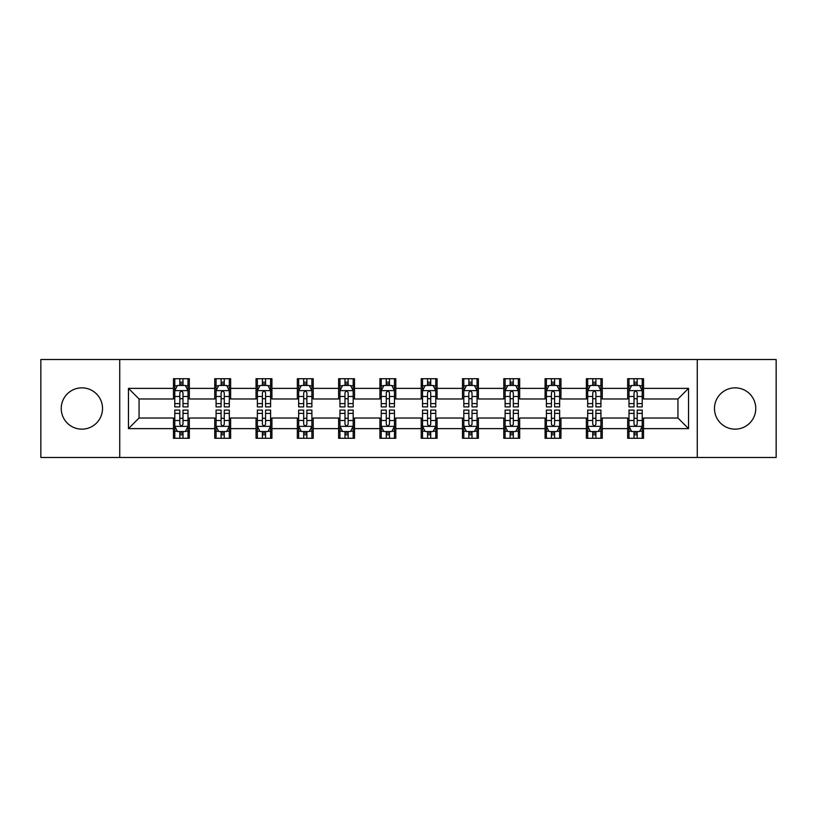 <?xml version="1.0" encoding="UTF-8"?>
<svg xmlns="http://www.w3.org/2000/svg" width="817" height="817" viewBox="0 0 817 817"><rect width="100%" height="100%" fill="white"/><g stroke="black" fill="none" stroke-linecap="round" stroke-linejoin="round"><path stroke-width="1.23" d="M735.126 387.85A20.65 20.65 0 0 0 714.477 408.5A20.65 20.65 0 0 0 735.126 429.15A20.65 20.65 0 0 0 755.766 408.5A20.65 20.65 0 0 0 735.126 387.85M81.874 387.85A20.65 20.65 0 0 0 61.234 408.5A20.65 20.65 0 0 0 81.874 429.15A20.65 20.65 0 0 0 102.523 408.5A20.65 20.65 0 0 0 81.874 387.85M697.269 457.469L776.15 457.469L776.15 359.531L697.269 359.531L697.269 457.469L119.731 457.469L119.731 359.531L40.85 359.531L40.85 457.469L119.731 457.469M697.269 359.531L119.731 359.531M643.541 388.381L643.541 378.72L627.66 378.72L627.66 388.381L602.252 388.381L602.252 378.72L586.371 378.72L586.371 388.381L560.962 388.381L560.962 378.72L545.082 378.72L545.082 388.381L519.673 388.381L519.673 378.72L503.783 378.72L503.783 388.381L478.374 388.381L478.374 378.72L462.493 378.72L462.493 388.381L437.085 388.381L437.085 378.72L421.204 378.72L421.204 388.381L395.796 388.381L395.796 378.72L379.915 378.72L379.915 388.381L354.507 388.381L354.507 378.72L338.626 378.72L338.626 388.381L313.217 388.381L313.217 378.72L297.327 378.72L297.327 388.381L271.918 388.381L271.918 378.72L256.038 378.72L256.038 388.381L230.629 388.381L230.629 378.72L214.748 378.72L214.748 388.381L189.34 388.381L189.34 378.72L173.459 378.72L173.459 388.381L128.463 388.381L128.463 428.619L139.053 418.028L173.459 418.028L173.459 438.28L189.34 438.28L189.34 418.028L214.748 418.028L214.748 438.28L230.629 438.28L230.629 418.028L256.038 418.028L256.038 438.28L271.918 438.28L271.918 418.028L297.327 418.028L297.327 438.28L313.217 438.28L313.217 418.028L338.626 418.028L338.626 438.28L354.507 438.28L354.507 418.028L379.915 418.028L379.915 438.28L395.796 438.28L395.796 418.028L421.204 418.028L421.204 438.28L437.085 438.28L437.085 418.028L462.493 418.028L462.493 438.28L478.374 438.28L478.374 418.028L503.783 418.028L503.783 438.28L519.673 438.28L519.673 418.028L545.082 418.028L545.082 438.28L560.962 438.28L560.962 418.028L586.371 418.028L586.371 438.28L602.252 438.28L602.252 418.028L627.66 418.028L627.66 438.28L643.541 438.28L643.541 418.028L677.947 418.028L677.947 398.972L643.541 398.972L643.541 388.381L688.537 388.381L688.537 428.619L643.541 428.619M627.66 428.619L602.252 428.619M586.371 428.619L560.962 428.619M545.082 428.619L519.673 428.619M503.783 428.619L478.374 428.619M462.493 428.619L437.085 428.619M421.204 428.619L395.796 428.619M379.915 428.619L354.507 428.619M338.626 428.619L313.217 428.619M297.327 428.619L271.918 428.619M256.038 428.619L230.629 428.619M214.748 428.619L189.34 428.619M173.459 428.619L128.463 428.619M627.66 388.381L627.66 398.972L602.252 398.972L602.252 388.381M586.371 388.381L586.371 398.972L560.962 398.972L560.962 388.381M545.082 388.381L545.082 398.972L519.673 398.972L519.673 388.381M503.783 388.381L503.783 398.972L478.374 398.972L478.374 388.381M462.493 388.381L462.493 398.972L437.085 398.972L437.085 388.381M421.204 388.381L421.204 398.972L395.796 398.972L395.796 388.381M379.915 388.381L379.915 398.972L354.507 398.972L354.507 388.381M338.626 388.381L338.626 398.972L313.217 398.972L313.217 388.381M297.327 388.381L297.327 398.972L271.918 398.972L271.918 388.381M256.038 388.381L256.038 398.972L230.629 398.972L230.629 388.381M214.748 388.381L214.748 398.972L189.34 398.972L189.34 388.381M173.459 388.381L173.459 398.972L139.053 398.972L128.463 388.381M139.053 398.972L139.053 418.028M688.537 428.619L677.947 418.028M677.947 398.972L688.537 388.381M173.459 385.338L174.777 385.338M179.811 385.338L182.988 385.338M188.012 385.338L189.34 385.338M173.459 398.706L174.777 398.706M179.811 398.706L182.988 398.706M188.012 398.706L189.34 398.706M173.459 418.294L174.777 418.294M179.811 418.294L182.988 418.294M188.012 418.294L189.34 418.294M173.459 431.662L174.777 431.662M179.811 431.662L182.988 431.662M188.012 431.662L189.34 431.662M214.748 418.294L216.076 418.294M221.101 418.294L224.277 418.294M229.311 418.294L230.629 418.294M214.748 431.662L216.076 431.662M221.101 431.662L224.277 431.662M229.311 431.662L230.629 431.662M214.748 385.338L216.076 385.338M221.101 385.338L224.277 385.338M229.311 385.338L230.629 385.338M214.748 398.706L216.076 398.706M221.101 398.706L224.277 398.706M229.311 398.706L230.629 398.706M256.038 418.294L257.365 418.294M262.39 418.294L265.566 418.294M270.601 418.294L271.918 418.294M256.038 431.662L257.365 431.662M262.39 431.662L265.566 431.662M270.601 431.662L271.918 431.662M256.038 385.338L257.365 385.338M262.39 385.338L265.566 385.338M270.601 385.338L271.918 385.338M256.038 398.706L257.365 398.706M262.39 398.706L265.566 398.706M270.601 398.706L271.918 398.706M297.327 418.294L298.654 418.294M303.689 418.294L306.865 418.294M311.89 418.294L313.217 418.294M297.327 431.662L298.654 431.662M303.689 431.662L306.865 431.662M311.89 431.662L313.217 431.662M297.327 385.338L298.654 385.338M303.689 385.338L306.865 385.338M311.89 385.338L313.217 385.338M297.327 398.706L298.654 398.706M303.689 398.706L306.865 398.706M311.89 398.706L313.217 398.706M338.626 418.294L339.943 418.294M344.978 418.294L348.154 418.294M353.179 418.294L354.507 418.294M338.626 431.662L339.943 431.662M344.978 431.662L348.154 431.662M353.179 431.662L354.507 431.662M338.626 385.338L339.943 385.338M344.978 385.338L348.154 385.338M353.179 385.338L354.507 385.338M338.626 398.706L339.943 398.706M344.978 398.706L348.154 398.706M353.179 398.706L354.507 398.706M379.915 418.294L381.233 418.294M386.267 418.294L389.443 418.294M394.468 418.294L395.796 418.294M379.915 431.662L381.233 431.662M386.267 431.662L389.443 431.662M394.468 431.662L395.796 431.662M379.915 385.338L381.233 385.338M386.267 385.338L389.443 385.338M394.468 385.338L395.796 385.338M379.915 398.706L381.233 398.706M386.267 398.706L389.443 398.706M394.468 398.706L395.796 398.706M421.204 418.294L422.532 418.294M427.557 418.294L430.733 418.294M435.767 418.294L437.085 418.294M421.204 431.662L422.532 431.662M427.557 431.662L430.733 431.662M435.767 431.662L437.085 431.662M421.204 385.338L422.532 385.338M427.557 385.338L430.733 385.338M435.767 385.338L437.085 385.338M421.204 398.706L422.532 398.706M427.557 398.706L430.733 398.706M435.767 398.706L437.085 398.706M462.493 418.294L463.821 418.294M468.846 418.294L472.022 418.294M477.057 418.294L478.374 418.294M462.493 431.662L463.821 431.662M468.846 431.662L472.022 431.662M477.057 431.662L478.374 431.662M462.493 385.338L463.821 385.338M468.846 385.338L472.022 385.338M477.057 385.338L478.374 385.338M462.493 398.706L463.821 398.706M468.846 398.706L472.022 398.706M477.057 398.706L478.374 398.706M503.783 418.294L505.11 418.294M510.135 418.294L513.311 418.294M518.346 418.294L519.673 418.294M503.783 431.662L505.11 431.662M510.135 431.662L513.311 431.662M518.346 431.662L519.673 431.662M503.783 385.338L505.11 385.338M510.135 385.338L513.311 385.338M518.346 385.338L519.673 385.338M503.783 398.706L505.11 398.706M510.135 398.706L513.311 398.706M518.346 398.706L519.673 398.706M545.082 418.294L546.399 418.294M551.434 418.294L554.61 418.294M559.635 418.294L560.962 418.294M545.082 431.662L546.399 431.662M551.434 431.662L554.61 431.662M559.635 431.662L560.962 431.662M545.082 385.338L546.399 385.338M551.434 385.338L554.61 385.338M559.635 385.338L560.962 385.338M545.082 398.706L546.399 398.706M551.434 398.706L554.61 398.706M559.635 398.706L560.962 398.706M586.371 418.294L587.689 418.294M592.723 418.294L595.899 418.294M600.924 418.294L602.252 418.294M586.371 431.662L587.689 431.662M592.723 431.662L595.899 431.662M600.924 431.662L602.252 431.662M586.371 385.338L587.689 385.338M592.723 385.338L595.899 385.338M600.924 385.338L602.252 385.338M586.371 398.706L587.689 398.706M592.723 398.706L595.899 398.706M600.924 398.706L602.252 398.706M627.66 418.294L628.988 418.294M634.012 418.294L637.189 418.294M642.223 418.294L643.541 418.294M627.66 431.662L628.988 431.662M634.012 431.662L637.189 431.662M642.223 431.662L643.541 431.662M627.66 385.338L628.988 385.338M634.012 385.338L637.189 385.338M642.223 385.338L643.541 385.338M627.66 398.706L628.988 398.706M634.012 398.706L637.189 398.706M642.223 398.706L643.541 398.706M182.988 382.162L179.811 382.162M188.012 403.598L182.988 403.598L182.988 406.907L188.012 406.907L188.012 390.761L185.367 385.471L177.432 385.471L174.777 390.761L174.777 406.907L179.811 406.907L179.811 403.598L174.777 403.598M174.777 390.761L174.777 378.72M188.012 390.761L188.012 378.72M179.811 385.471L179.811 378.72M182.988 378.72L182.988 385.471M182.988 403.598L182.988 392.752C181.925 390.71 180.874 390.71 179.811 392.752L179.811 403.598M179.811 434.838L182.988 434.838M174.777 413.402L179.811 413.402L179.811 410.093L174.777 410.093L174.777 426.239L177.432 431.529L185.367 431.529L188.012 426.239L188.012 410.093L182.988 410.093L182.988 413.402L188.012 413.402M188.012 426.239L188.012 438.28M174.777 426.239L174.777 438.28M182.988 431.529L182.988 438.28M179.811 438.28L179.811 431.529M179.811 413.402L179.811 424.248C180.863 426.29 181.925 426.29 182.988 424.248L182.988 413.402M224.277 382.162L221.101 382.162M229.311 403.598L224.277 403.598L224.277 406.907L229.311 406.907L229.311 390.761L226.656 385.471L218.721 385.471L216.076 390.761L216.076 406.907L221.101 406.907L221.101 403.598L216.076 403.598M216.076 390.761L216.076 378.72M229.311 390.761L229.311 378.72M221.101 385.471L221.101 378.72M224.277 378.72L224.277 385.471M224.277 403.598L224.277 392.752C223.225 390.71 222.163 390.71 221.101 392.752L221.101 403.598M265.566 382.162L262.39 382.162M270.601 403.598L265.566 403.598L265.566 406.907L270.601 406.907L270.601 390.761L267.956 385.471L260.01 385.471L257.365 390.761L257.365 406.907L262.39 406.907L262.39 403.598L257.365 403.598M257.365 390.761L257.365 378.72M270.601 390.761L270.601 378.72M262.39 385.471L262.39 378.72M265.566 378.72L265.566 385.471M265.566 403.598L265.566 392.752C264.514 390.71 263.452 390.71 262.39 392.752L262.39 403.598M221.101 434.838L224.277 434.838M216.076 413.402L221.101 413.402L221.101 410.093L216.076 410.093L216.076 426.239L218.721 431.529L226.656 431.529L229.311 426.239L229.311 410.093L224.277 410.093L224.277 413.402L229.311 413.402M229.311 426.239L229.311 438.28M216.076 426.239L216.076 438.28M224.277 431.529L224.277 438.28M221.101 438.28L221.101 431.529M221.101 413.402L221.101 424.248C222.163 426.29 223.215 426.29 224.277 424.248L224.277 413.402M262.39 434.838L265.566 434.838M257.365 413.402L262.39 413.402L262.39 410.093L257.365 410.093L257.365 426.239L260.01 431.529L267.956 431.529L270.601 426.239L270.601 410.093L265.566 410.093L265.566 413.402L270.601 413.402M270.601 426.239L270.601 438.28M257.365 426.239L257.365 438.28M265.566 431.529L265.566 438.28M262.39 438.28L262.39 431.529M262.39 413.402L262.39 424.248C263.452 426.29 264.514 426.29 265.566 424.248L265.566 413.402M306.865 382.162L303.689 382.162M311.89 403.598L306.865 403.598L306.865 406.907L311.89 406.907L311.89 390.761L309.245 385.471L301.299 385.471L298.654 390.761L298.654 406.907L303.689 406.907L303.689 403.598L298.654 403.598M298.654 390.761L298.654 378.72M311.89 390.761L311.89 378.72M303.689 385.471L303.689 378.72M306.865 378.72L306.865 385.471M306.865 403.598L306.865 392.752C305.803 390.71 304.741 390.71 303.689 392.752L303.689 403.598M348.154 382.162L344.978 382.162M353.179 403.598L348.154 403.598L348.154 406.907L353.179 406.907L353.179 390.761L350.534 385.471L342.589 385.471L339.943 390.761L339.943 406.907L344.978 406.907L344.978 403.598L339.943 403.598M339.943 390.761L339.943 378.72M353.179 390.761L353.179 378.72M344.978 385.471L344.978 378.72M348.154 378.72L348.154 385.471M348.154 403.598L348.154 392.752C347.092 390.71 346.04 390.71 344.978 392.752L344.978 403.598M389.443 382.162L386.267 382.162M394.468 403.598L389.443 403.598L389.443 406.907L394.468 406.907L394.468 390.761L391.823 385.471L383.888 385.471L381.233 390.761L381.233 406.907L386.267 406.907L386.267 403.598L381.233 403.598M381.233 390.761L381.233 378.72M394.468 390.761L394.468 378.72M386.267 385.471L386.267 378.72M389.443 378.72L389.443 385.471M389.443 403.598L389.443 392.752C388.381 390.71 387.329 390.71 386.267 392.752L386.267 403.598M303.689 434.838L306.865 434.838M298.654 413.402L303.689 413.402L303.689 410.093L298.654 410.093L298.654 426.239L301.299 431.529L309.245 431.529L311.89 426.239L311.89 410.093L306.865 410.093L306.865 413.402L311.89 413.402M311.89 426.239L311.89 438.28M298.654 426.239L298.654 438.28M306.865 431.529L306.865 438.28M303.689 438.28L303.689 431.529M303.689 413.402L303.689 424.248C304.741 426.29 305.803 426.29 306.865 424.248L306.865 413.402M344.978 434.838L348.154 434.838M339.943 413.402L344.978 413.402L344.978 410.093L339.943 410.093L339.943 426.239L342.589 431.529L350.534 431.529L353.179 426.239L353.179 410.093L348.154 410.093L348.154 413.402L353.179 413.402M353.179 426.239L353.179 438.28M339.943 426.239L339.943 438.28M348.154 431.529L348.154 438.28M344.978 438.28L344.978 431.529M344.978 413.402L344.978 424.248C346.03 426.29 347.092 426.29 348.154 424.248L348.154 413.402M386.267 434.838L389.443 434.838M381.233 413.402L386.267 413.402L386.267 410.093L381.233 410.093L381.233 426.239L383.888 431.529L391.823 431.529L394.468 426.239L394.468 410.093L389.443 410.093L389.443 413.402L394.468 413.402M394.468 426.239L394.468 438.28M381.233 426.239L381.233 438.28M389.443 431.529L389.443 438.28M386.267 438.28L386.267 431.529M386.267 413.402L386.267 424.248C387.319 426.29 388.381 426.29 389.443 424.248L389.443 413.402M427.557 434.838L430.733 434.838M422.532 413.402L427.557 413.402L427.557 410.093L422.532 410.093L422.532 426.239L425.177 431.529L433.112 431.529L435.767 426.239L435.767 410.093L430.733 410.093L430.733 413.402L435.767 413.402M435.767 426.239L435.767 438.28M422.532 426.239L422.532 438.28M430.733 431.529L430.733 438.28M427.557 438.28L427.557 431.529M427.557 413.402L427.557 424.248C428.619 426.29 429.671 426.29 430.733 424.248L430.733 413.402M468.846 434.838L472.022 434.838M463.821 413.402L468.846 413.402L468.846 410.093L463.821 410.093L463.821 426.239L466.466 431.529L474.411 431.529L477.057 426.239L477.057 410.093L472.022 410.093L472.022 413.402L477.057 413.402M477.057 426.239L477.057 438.28M463.821 426.239L463.821 438.28M472.022 431.529L472.022 438.28M468.846 438.28L468.846 431.529M468.846 413.402L468.846 424.248C469.908 426.29 470.96 426.29 472.022 424.248L472.022 413.402M510.135 434.838L513.311 434.838M505.11 413.402L510.135 413.402L510.135 410.093L505.11 410.093L505.11 426.239L507.755 431.529L515.701 431.529L518.346 426.239L518.346 410.093L513.311 410.093L513.311 413.402L518.346 413.402M518.346 426.239L518.346 438.28M505.11 426.239L505.11 438.28M513.311 431.529L513.311 438.28M510.135 438.28L510.135 431.529M510.135 413.402L510.135 424.248C511.197 426.29 512.259 426.29 513.311 424.248L513.311 413.402M551.434 434.838L554.61 434.838M546.399 413.402L551.434 413.402L551.434 410.093L546.399 410.093L546.399 426.239L549.044 431.529L556.99 431.529L559.635 426.239L559.635 410.093L554.61 410.093L554.61 413.402L559.635 413.402M559.635 426.239L559.635 438.28M546.399 426.239L546.399 438.28M554.61 431.529L554.61 438.28M551.434 438.28L551.434 431.529M551.434 413.402L551.434 424.248C552.486 426.29 553.548 426.29 554.61 424.248L554.61 413.402M430.733 382.162L427.557 382.162M435.767 403.598L430.733 403.598L430.733 406.907L435.767 406.907L435.767 390.761L433.112 385.471L425.177 385.471L422.532 390.761L422.532 406.907L427.557 406.907L427.557 403.598L422.532 403.598M422.532 390.761L422.532 378.72M435.767 390.761L435.767 378.72M427.557 385.471L427.557 378.72M430.733 378.72L430.733 385.471M430.733 403.598L430.733 392.752C429.681 390.71 428.619 390.71 427.557 392.752L427.557 403.598M472.022 382.162L468.846 382.162M477.057 403.598L472.022 403.598L472.022 406.907L477.057 406.907L477.057 390.761L474.411 385.471L466.466 385.471L463.821 390.761L463.821 406.907L468.846 406.907L468.846 403.598L463.821 403.598M463.821 390.761L463.821 378.72M477.057 390.761L477.057 378.72M468.846 385.471L468.846 378.72M472.022 378.72L472.022 385.471M472.022 403.598L472.022 392.752C470.97 390.71 469.908 390.71 468.846 392.752L468.846 403.598M513.311 382.162L510.135 382.162M518.346 403.598L513.311 403.598L513.311 406.907L518.346 406.907L518.346 390.761L515.701 385.471L507.755 385.471L505.11 390.761L505.11 406.907L510.135 406.907L510.135 403.598L505.11 403.598M505.11 390.761L505.11 378.72M518.346 390.761L518.346 378.72M510.135 385.471L510.135 378.72M513.311 378.72L513.311 385.471M513.311 403.598L513.311 392.752C512.259 390.71 511.197 390.71 510.135 392.752L510.135 403.598M554.61 382.162L551.434 382.162M559.635 403.598L554.61 403.598L554.61 406.907L559.635 406.907L559.635 390.761L556.99 385.471L549.044 385.471L546.399 390.761L546.399 406.907L551.434 406.907L551.434 403.598L546.399 403.598M546.399 390.761L546.399 378.72M559.635 390.761L559.635 378.72M551.434 385.471L551.434 378.72M554.61 378.72L554.61 385.471M554.61 403.598L554.61 392.752C553.548 390.71 552.486 390.71 551.434 392.752L551.434 403.598M595.899 382.162L592.723 382.162M600.924 403.598L595.899 403.598L595.899 406.907L600.924 406.907L600.924 390.761L598.279 385.471L590.344 385.471L587.689 390.761L587.689 406.907L592.723 406.907L592.723 403.598L587.689 403.598M587.689 390.761L587.689 378.72M600.924 390.761L600.924 378.72M592.723 385.471L592.723 378.72M595.899 378.72L595.899 385.471M595.899 403.598L595.899 392.752C594.837 390.71 593.785 390.71 592.723 392.752L592.723 403.598M592.723 434.838L595.899 434.838M587.689 413.402L592.723 413.402L592.723 410.093L587.689 410.093L587.689 426.239L590.344 431.529L598.279 431.529L600.924 426.239L600.924 410.093L595.899 410.093L595.899 413.402L600.924 413.402M600.924 426.239L600.924 438.28M587.689 426.239L587.689 438.28M595.899 431.529L595.899 438.28M592.723 438.28L592.723 431.529M592.723 413.402L592.723 424.248C593.775 426.29 594.837 426.29 595.899 424.248L595.899 413.402M637.189 382.162L634.012 382.162M642.223 403.598L637.189 403.598L637.189 406.907L642.223 406.907L642.223 390.761L639.568 385.471L631.633 385.471L628.988 390.761L628.988 406.907L634.012 406.907L634.012 403.598L628.988 403.598M628.988 390.761L628.988 378.72M642.223 390.761L642.223 378.72M634.012 385.471L634.012 378.72M637.189 378.72L637.189 385.471M637.189 403.598L637.189 392.752C636.137 390.71 635.075 390.71 634.012 392.752L634.012 403.598M634.012 434.838L637.189 434.838M628.988 413.402L634.012 413.402L634.012 410.093L628.988 410.093L628.988 426.239L631.633 431.529L639.568 431.529L642.223 426.239L642.223 410.093L637.189 410.093L637.189 413.402L642.223 413.402M642.223 426.239L642.223 438.28M628.988 426.239L628.988 438.28M637.189 431.529L637.189 438.28M634.012 438.28L634.012 431.529M634.012 413.402L634.012 424.248C635.075 426.29 636.126 426.29 637.189 424.248L637.189 413.402M187.951 390.638L174.848 390.638M174.777 385.787L177.269 385.787M185.53 385.787L188.012 385.787M179.811 396.5L174.777 396.5M188.012 396.5L182.988 396.5M182.988 383.847L179.811 383.847M174.848 426.362L187.951 426.362M188.012 431.213L185.53 431.213M177.269 431.213L174.777 431.213M182.988 420.5L188.012 420.5M174.777 420.5L179.811 420.5M179.811 433.153L182.988 433.153M229.24 390.638L216.137 390.638M216.076 385.787L218.558 385.787M226.82 385.787L229.311 385.787M221.101 396.5L216.076 396.5M229.311 396.5L224.277 396.5M224.277 383.847L221.101 383.847M270.529 390.638L257.426 390.638M257.365 385.787L259.847 385.787M268.109 385.787L270.601 385.787M262.39 396.5L257.365 396.5M270.601 396.5L265.566 396.5M265.566 383.847L262.39 383.847M216.137 426.362L229.24 426.362M229.311 431.213L226.82 431.213M218.558 431.213L216.076 431.213M224.277 420.5L229.311 420.5M216.076 420.5L221.101 420.5M221.101 433.153L224.277 433.153M257.426 426.362L270.529 426.362M270.601 431.213L268.109 431.213M259.847 431.213L257.365 431.213M265.566 420.5L270.601 420.5M257.365 420.5L262.39 420.5M262.39 433.153L265.566 433.153M311.818 390.638L298.726 390.638M298.654 385.787L301.146 385.787M309.398 385.787L311.89 385.787M303.689 396.5L298.654 396.5M311.89 396.5L306.865 396.5M306.865 383.847L303.689 383.847M353.118 390.638L340.015 390.638M339.943 385.787L342.435 385.787M350.697 385.787L353.179 385.787M344.978 396.5L339.943 396.5M353.179 396.5L348.154 396.5M348.154 383.847L344.978 383.847M394.407 390.638L381.304 390.638M381.233 385.787L383.724 385.787M391.986 385.787L394.468 385.787M386.267 396.5L381.233 396.5M394.468 396.5L389.443 396.5M389.443 383.847L386.267 383.847M298.726 426.362L311.818 426.362M311.89 431.213L309.398 431.213M301.146 431.213L298.654 431.213M306.865 420.5L311.89 420.5M298.654 420.5L303.689 420.5M303.689 433.153L306.865 433.153M340.015 426.362L353.118 426.362M353.179 431.213L350.697 431.213M342.435 431.213L339.943 431.213M348.154 420.5L353.179 420.5M339.943 420.5L344.978 420.5M344.978 433.153L348.154 433.153M381.304 426.362L394.407 426.362M394.468 431.213L391.986 431.213M383.724 431.213L381.233 431.213M389.443 420.5L394.468 420.5M381.233 420.5L386.267 420.5M386.267 433.153L389.443 433.153M422.593 426.362L435.696 426.362M435.767 431.213L433.276 431.213M425.014 431.213L422.532 431.213M430.733 420.5L435.767 420.5M422.532 420.5L427.557 420.5M427.557 433.153L430.733 433.153M463.882 426.362L476.985 426.362M477.057 431.213L474.565 431.213M466.303 431.213L463.821 431.213M472.022 420.5L477.057 420.5M463.821 420.5L468.846 420.5M468.846 433.153L472.022 433.153M505.182 426.362L518.274 426.362M518.346 431.213L515.854 431.213M507.602 431.213L505.11 431.213M513.311 420.5L518.346 420.5M505.11 420.5L510.135 420.5M510.135 433.153L513.311 433.153M546.471 426.362L559.574 426.362M559.635 431.213L557.153 431.213M548.891 431.213L546.399 431.213M554.61 420.5L559.635 420.5M546.399 420.5L551.434 420.5M551.434 433.153L554.61 433.153M435.696 390.638L422.593 390.638M422.532 385.787L425.014 385.787M433.276 385.787L435.767 385.787M427.557 396.5L422.532 396.5M435.767 396.5L430.733 396.5M430.733 383.847L427.557 383.847M476.985 390.638L463.882 390.638M463.821 385.787L466.303 385.787M474.565 385.787L477.057 385.787M468.846 396.5L463.821 396.5M477.057 396.5L472.022 396.5M472.022 383.847L468.846 383.847M518.274 390.638L505.182 390.638M505.11 385.787L507.602 385.787M515.854 385.787L518.346 385.787M510.135 396.5L505.11 396.5M518.346 396.5L513.311 396.5M513.311 383.847L510.135 383.847M559.574 390.638L546.471 390.638M546.399 385.787L548.891 385.787M557.153 385.787L559.635 385.787M551.434 396.5L546.399 396.5M559.635 396.5L554.61 396.5M554.61 383.847L551.434 383.847M600.863 390.638L587.76 390.638M587.689 385.787L590.18 385.787M598.442 385.787L600.924 385.787M592.723 396.5L587.689 396.5M600.924 396.5L595.899 396.5M595.899 383.847L592.723 383.847M587.76 426.362L600.863 426.362M600.924 431.213L598.442 431.213M590.18 431.213L587.689 431.213M595.899 420.5L600.924 420.5M587.689 420.5L592.723 420.5M592.723 433.153L595.899 433.153M642.152 390.638L629.049 390.638M628.988 385.787L631.47 385.787M639.731 385.787L642.223 385.787M634.012 396.5L628.988 396.5M642.223 396.5L637.189 396.5M637.189 383.847L634.012 383.847M629.049 426.362L642.152 426.362M642.223 431.213L639.731 431.213M631.47 431.213L628.988 431.213M637.189 420.5L642.223 420.5M628.988 420.5L634.012 420.5M634.012 433.153L637.189 433.153"/></g></svg>
